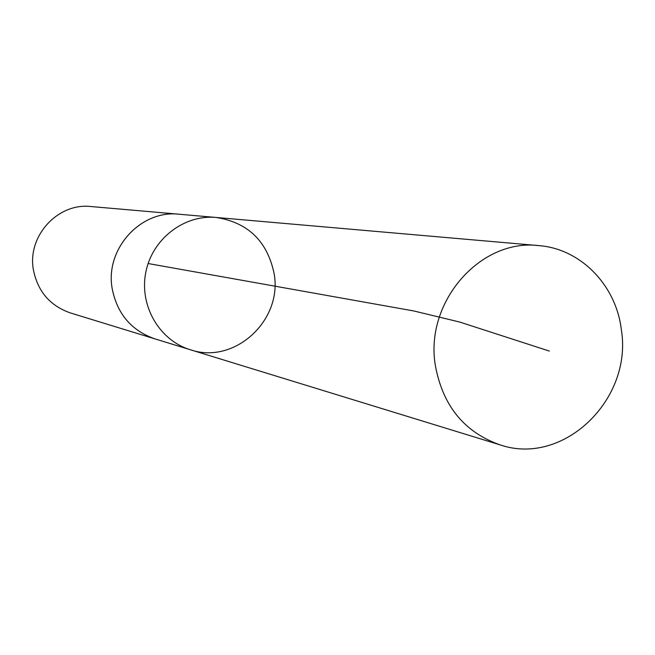 <?xml version="1.0" encoding="UTF-8"?>
<svg xmlns="http://www.w3.org/2000/svg" width="655" height="655" viewBox="0 0 655 655"><rect width="100%" height="100%" fill="white"/><g stroke="black" fill="none" stroke-linecap="round" stroke-linejoin="round"><path stroke-width="0.98" d="M155.669 339.102L154.834 338.848C131.368 330.578 117.147 313.81 112.177 288.544C104.898 249.023 140.727 209.6 179.126 214.234L216.101 217.46C183.957 214.439 152.091 239.116 145.778 272.406C139.13 305.631 159.394 340.469 190.318 349.737C234.343 364.966 282.723 320.532 274.142 273.724C267.371 241.236 248.024 222.479 216.101 217.46C183.957 214.439 152.091 239.116 145.778 272.406C139.13 305.631 159.394 340.469 190.318 349.737L499.945 444.827C464.199 432.177 442.657 405.658 435.313 365.261C424.628 301.963 480.393 238.371 538.77 245.609C580.707 248.728 616.093 285.277 621.333 329.571C632.943 399.419 563.349 466.737 499.945 444.827M190.318 349.737L154.834 338.84C131.36 330.578 117.139 313.81 112.169 288.544C104.89 249.015 140.727 209.592 179.126 214.226L179.994 214.308M154.834 338.848L70.273 312.885C50.009 305.754 37.72 291.409 33.405 269.844C27.068 236.127 57.845 202.559 91.004 206.538L179.126 214.226M148.12 263.531L413.788 310.961L459.613 322.023L549.316 351.055M216.101 217.46L538.77 245.609"/></g></svg>
